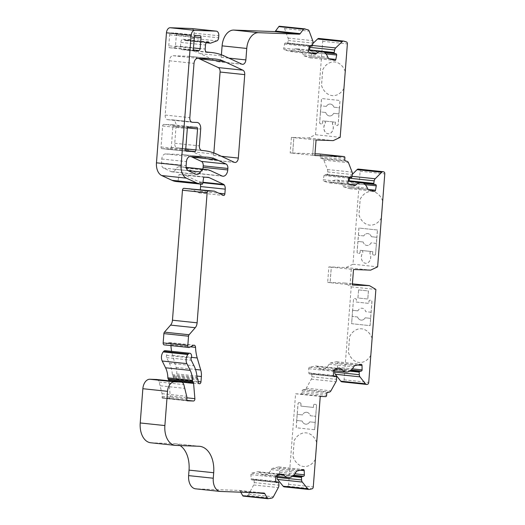 <?xml version="1.0" encoding="UTF-8"?>
<svg xmlns="http://www.w3.org/2000/svg" width="525" height="525" viewBox="0 0 525 525"><rect width="100%" height="100%" fill="white"/><g stroke="black" fill="none" stroke-linecap="round" stroke-linejoin="round"><path stroke-width="0.39" stroke-dasharray="2.62 1.97" d="M309.501 50.098A0.65 0.42 -84 0 0 309.803 50.676L311.417 51.188A1.299 0.833 96 0 1 312.014 52.421L311.187 56.825A1.299 0.833 -84 0 1 310.242 57.862A1.299 0.833 -84 0 1 310.137 57.842L304.434 56.037A3.242 2.093 -84 0 1 303.174 54.633L327.83 57.238M310.505 46.01A3.242 2.093 -84 0 1 311.03 45.321L312.782 43.634M318.924 38.463A3.242 2.093 -84 0 1 319.193 38.515L321.825 39.349A1.942 1.253 -84 0 1 322.717 41.298L315.525 134.715L308.562 138.023L291.408 137.393L290.213 152.9L315 153.812M319.574 153.989A1.299 0.833 -84 0 1 320.237 155.302L320.112 156.955A1.299 0.833 96 0 0 320.716 158.255L322.567 158.786A3.242 2.093 -84 0 1 323.833 160.132L327.469 169.529A3.242 2.093 -84 0 1 327.652 171.951L327.193 174.497A0.65 0.42 -84 0 1 326.675 175.015L325.054 174.549A1.299 0.833 96 0 0 324.962 174.53A1.299 0.833 96 0 0 324.017 175.586L323.269 179.721L347.924 182.326M349.145 181.309A0.65 0.42 -84 0 0 349.381 181.525L351.002 181.991A1.299 0.833 96 0 1 351.612 183.212L350.838 187.628A1.299 0.833 -84 0 1 349.893 188.692A1.299 0.833 -84 0 1 349.801 188.672L344.065 187.025A3.242 2.093 -84 0 1 342.786 185.653A12.974 8.361 -84 0 0 336.755 179.996A12.974 8.361 -84 0 0 331.209 182.332A3.242 2.093 -84 0 1 329.818 182.917A3.242 2.093 -84 0 1 329.588 182.871L323.853 181.23A1.299 0.833 -84 0 1 323.269 179.721M349.755 177.457A3.242 2.093 -84 0 1 350.542 176.151L352.341 174.359M358.411 169.096A3.242 2.093 -84 0 1 358.647 169.142L359.212 169.299A1.942 1.253 -84 0 1 360.124 171.255L352.971 264.226L346.001 267.533L328.847 266.897L327.659 282.411L344.807 283.041L351.232 286.84L344.072 379.818A1.942 1.253 -84 0 1 342.871 381.695L342.28 381.813A3.242 2.093 -84 0 1 341.86 381.833M334.596 370.768L334.563 369.541A0.65 0.42 -84 0 1 334.97 368.812L336.65 368.471A1.299 0.833 96 0 0 337.45 367.303L337.358 362.847L357.853 365.019M284.235 486.859A3.242 2.093 -84 0 0 284.694 486.826L287.444 486.196A1.942 1.253 -84 0 0 288.625 484.319L295.595 393.809L301.028 394.012A1.299 0.833 -84 0 0 301.967 392.752L302.092 391.099A1.299 0.833 96 0 1 302.899 389.845L304.815 389.458A3.242 2.093 -84 0 0 306.278 388.211L311.338 379.135A3.242 2.093 -84 0 0 311.896 376.74L311.83 374.174A0.65 0.42 -84 0 0 311.397 373.623L309.711 373.964A1.299 0.833 96 0 1 309.54 373.977A1.299 0.833 96 0 1 308.838 372.855L308.733 368.688A1.299 0.833 -84 0 1 309.54 367.238L315.492 366.023A3.242 2.093 -84 0 1 315.919 366.004A3.242 2.093 -84 0 1 317.021 366.68A12.974 8.361 -84 0 0 321.444 369.377A12.974 8.361 -84 0 0 329.05 364.225A3.242 2.093 -84 0 1 330.527 362.959L336.479 361.738A1.299 0.833 -84 0 1 336.65 361.732A1.299 0.833 -84 0 1 337.358 362.847M276.885 476.372L276.826 474.784A0.65 0.42 -84 0 1 277.226 474.049L278.906 473.662A1.299 0.833 96 0 0 279.7 472.185L279.549 468.031L300.372 470.229M243.298 496.105L247.262 495.462A3.242 2.093 -84 0 0 248.719 494.183L253.68 484.982A3.242 2.093 -84 0 0 254.212 482.58L254.113 480.027A0.65 0.42 -84 0 0 253.673 479.483L251.987 479.87A1.299 0.833 96 0 1 251.803 479.883A1.299 0.833 96 0 1 251.101 478.787L250.943 474.633A1.299 0.833 -84 0 1 251.738 473.163L257.69 471.785A3.242 2.093 -84 0 1 258.149 471.758A3.242 2.093 -84 0 1 259.225 472.402A12.974 8.361 -84 0 0 263.537 474.961A12.974 8.361 -84 0 0 271.241 469.626A3.242 2.093 -84 0 1 272.711 468.32L278.657 466.948A1.299 0.833 -84 0 1 278.841 466.935A1.299 0.833 -84 0 1 279.549 468.031M240.785 492.201L240.142 491.046A1.942 1.253 96 0 0 239.354 490.448A1.942 1.253 96 0 0 239.295 490.448L195.982 488.854A12.974 8.361 -84 0 1 195.615 488.827M180.114 445.574A25.942 16.721 96 0 0 175.028 443.71A25.942 16.721 96 0 0 174.287 443.658L151.279 442.811A19.458 12.541 -84 0 1 150.727 442.772M156.824 379.523A5.191 3.347 -84 0 1 159.18 382.023L162.041 393.665A6.484 4.18 -84 0 1 162.199 396.309L162.107 397.517A0.65 0.42 96 0 0 162.474 398.18L168.82 398.416A1.942 1.253 96 0 0 170.218 396.053L168.938 380.796M165.185 350.648A3.242 2.093 -84 0 1 166.589 355.412A1.942 1.253 96 0 0 166.602 357.604L169.352 363.156A26.591 17.141 -84 0 1 172.377 374.633A1.942 1.253 96 0 0 172.64 375.546L173.112 376.399A1.942 1.253 -84 0 1 173.375 377.311L173.572 379.614A1.942 1.253 96 0 0 174.622 381.124A1.942 1.253 96 0 0 174.674 381.13L174.904 381.137A1.942 1.253 96 0 0 176.308 379.247L176.722 373.918A12.974 8.361 96 0 0 176.092 367.415L172.567 355.359A32.425 20.902 -84 0 1 171.609 351.323M170.933 345.588A32.425 20.902 -84 0 1 170.894 344.767A2.592 1.673 96 0 0 169.483 342.582A2.592 1.673 96 0 0 168.827 342.707L164.706 344.781A1.942 1.253 -84 0 1 164.213 344.879M189.722 188.547L199.021 192.872A1.66 1.07 96 0 0 200.215 191.257L200.333 189.669M200.379 184.078A5.362 3.452 96 0 0 199.638 182.378A4.161 2.678 96 0 0 199.152 181.834L184.38 174.956A6.484 4.18 96 0 0 183.501 174.713A6.484 4.18 96 0 0 183.317 174.7L179.051 174.543L178.034 181.066A0.65 0.42 -84 0 1 177.575 181.617L177.286 181.604A32.425 20.902 -84 0 1 176.367 181.538M191.802 28.553A4.541 2.927 -84 0 1 194.125 33.16L193.974 35.201A3.242 2.093 -84 0 1 192.183 38.266L186.106 40.491A3.242 2.093 -84 0 1 185.463 40.569A3.242 2.093 -84 0 1 184.413 39.972L206.771 42.217M221.412 54.803L221.215 57.304A4.541 2.927 96 0 1 217.809 61.714A4.541 2.927 96 0 1 217.192 61.543L200.196 53.629A97.282 62.705 -84 0 0 186.979 49.921A97.282 62.705 -84 0 0 182.424 49.698A3.242 2.093 -84 0 1 182.273 49.691A3.242 2.093 -84 0 1 180.528 46.39L180.83 42.394A3.242 2.093 -84 0 1 183.264 39.244A3.242 2.093 -84 0 1 184.314 39.847M280.475 26.289L283.297 27.182A3.242 2.093 -84 0 1 284.543 28.56L288.067 38.069A3.242 2.093 -84 0 1 288.225 40.497L287.739 43.037A0.65 0.42 -84 0 1 287.214 43.542L285.6 43.03A1.299 0.833 96 0 0 285.495 43.011A1.299 0.833 96 0 0 284.55 44.047L283.762 48.162L308.418 50.767M303.174 54.633A12.974 8.361 -84 0 0 297.071 48.786A12.974 8.361 -84 0 0 291.651 50.991A3.242 2.093 -84 0 1 290.299 51.542A3.242 2.093 -84 0 1 290.03 51.489L284.327 49.685A1.299 0.833 -84 0 1 283.762 48.162M213.859 152.952L213.668 155.459A4.541 2.927 -84 0 1 210.262 159.862A4.541 2.927 -84 0 1 209.646 159.692L234.301 162.297M209.646 159.692L192.629 151.771A97.282 62.705 -84 0 0 179.412 148.07A97.282 62.705 -84 0 0 177.299 147.899A4.541 2.927 -84 0 1 177.201 147.893A4.541 2.927 -84 0 1 174.746 143.266L176.039 126.472A6.484 4.18 -84 0 0 172.541 119.864A6.484 4.18 -84 0 0 172.357 119.851L167.751 119.687A4.541 2.927 -84 0 1 167.626 119.674A4.541 2.927 -84 0 1 165.172 115.054L169.352 60.762A5.191 3.347 -84 0 1 173.093 55.716L188.961 56.3A64.857 41.803 -84 0 1 190.805 56.431A64.857 41.803 -84 0 1 198.345 58.347M161.963 148.634A1.621 1.043 -84 0 1 161.917 148.634A1.621 1.043 -84 0 1 161.037 146.98L162.652 125.98A1.621 1.043 -84 0 1 163.826 124.399L171.983 124.701A1.621 1.043 -84 0 1 172.029 124.701A1.621 1.043 -84 0 1 172.902 126.354L171.288 147.361A1.621 1.043 -84 0 1 170.12 148.936L161.963 148.634L186.526 151.233M168.794 45.793L169.641 34.801A1.942 1.253 -84 0 1 171.045 32.911L175.225 33.068A1.942 1.253 -84 0 1 175.284 33.068A1.942 1.253 -84 0 1 176.334 35.05L175.488 46.036A1.942 1.253 -84 0 1 174.083 47.933L169.903 47.775A1.942 1.253 -84 0 1 169.844 47.775A1.942 1.253 -84 0 1 168.794 45.793L193.449 48.398M202.801 169.122A6.484 4.18 -84 0 1 198.24 173.624A6.484 4.18 -84 0 1 197.354 173.375L186.08 168.125A32.425 20.902 -84 0 0 181.676 166.891A32.425 20.902 -84 0 0 180.751 166.825L179.32 166.773A6.484 4.18 -84 0 0 175.731 169.306A6.484 4.18 -84 0 1 171.964 171.826A6.484 4.18 -84 0 1 171.078 171.577L163.577 168.085A5.191 3.347 -84 0 1 161.483 162.999L161.792 159.003A5.191 3.347 -84 0 1 165.539 153.95L181.584 154.54A64.857 41.803 -84 0 1 183.428 154.672A64.857 41.803 -84 0 1 190.969 156.588M328.847 266.897L331.314 267.159L330.12 282.673L327.659 282.411M291.408 137.393L293.875 137.655L292.681 153.162L290.213 152.9M312.611 155.275L313.806 139.762L293.836 137.648L292.642 153.162L312.611 155.275L313.845 139.762L316.063 139.998M312.651 155.275L314.869 155.505M381.393 217.895A16.866 12.882 92.1 0 1 370.322 225.153A16.866 12.882 92.1 0 1 359.1 215.25A1.299 0.991 92.1 0 1 359.021 214.613L360.176 199.592A1.299 0.991 92.1 0 1 360.353 198.982A16.866 12.882 92.1 0 1 371.562 191.448A16.866 12.882 92.1 0 1 382.686 201.055M352.971 264.226L377.626 266.831M377.475 230.002L358.982 228.047L357.144 251.961A1.299 0.991 -87.9 0 0 358.03 253.358L359.015 253.463A1.299 0.991 -87.9 0 0 360.104 252.276L360.248 250.333L361.732 250.491A1.621 1.24 92.1 0 1 362.762 251.488A1.621 1.24 92.1 0 1 362.539 253.155A6.162 4.705 -87.9 0 0 361.732 259.652A6.162 4.705 -87.9 0 0 365.84 263.294A6.162 4.705 -87.9 0 0 370.086 260.243A6.162 4.705 -87.9 0 0 370.145 253.962A1.621 1.24 92.1 0 1 370.164 252.308A1.621 1.24 92.1 0 1 371.28 251.501A1.621 1.24 92.1 0 1 371.346 251.508L372.829 251.665L372.678 253.601A1.299 0.991 -87.9 0 0 373.564 254.999L374.548 255.104A1.299 0.991 -87.9 0 0 375.637 253.916L377.475 230.002L358.982 228.047M363.766 235.909L358.339 235.338L363.786 235.909A5.965 4.554 92.1 0 1 367.579 233.566A5.965 4.554 -87.9 0 0 363.766 235.909L363.786 235.909M358.923 228.047L357.873 241.434L363.149 241.992A5.965 4.554 -87.9 0 0 367.119 245.49A5.965 4.554 -87.9 0 0 371.083 242.832L376.359 243.39L376.832 237.293L371.405 236.716L376.852 237.293L377.416 230.002M371.405 236.716A5.965 4.554 -87.9 0 0 367.559 233.559A5.965 4.554 92.1 0 1 371.424 236.716M357.952 297.977L358.575 289.898L368.438 290.942L367.815 299.02L357.912 297.977L358.575 289.898M372.12 338.389A16.866 12.882 -87.9 0 0 360.997 328.788A16.866 12.882 -87.9 0 0 349.781 336.315A1.299 0.991 -87.9 0 0 349.611 336.932L348.456 351.947A1.299 0.991 -87.9 0 0 348.534 352.583A16.866 12.882 -87.9 0 0 359.756 362.486A16.866 12.882 -87.9 0 0 370.821 355.228M351.232 286.84L375.887 289.446M353.463 299.788L351.625 323.702L370.118 325.651L371.956 301.744A1.299 0.991 -87.9 0 0 371.07 300.346L370.086 300.241A1.299 0.991 -87.9 0 0 368.996 301.429L368.845 303.365L356.272 302.039L356.423 300.097A1.299 0.991 -87.9 0 0 355.537 298.705L354.552 298.6A1.299 0.991 -87.9 0 0 353.463 299.788L352.59 310.308L357.873 310.866L352.59 310.308M343.947 88.384A16.866 12.882 92.1 0 1 332.883 95.642A16.866 12.882 92.1 0 1 321.654 85.739A1.299 0.991 92.1 0 1 321.582 85.103L322.737 70.081A1.299 0.991 92.1 0 1 322.908 69.471A16.866 12.882 92.1 0 1 334.123 61.937A16.866 12.882 92.1 0 1 345.247 71.544M315.525 134.715L340.18 137.32M324.293 120.98A1.621 1.24 92.1 0 1 325.323 121.977A1.621 1.24 92.1 0 1 325.093 123.644A6.162 4.705 -87.9 0 0 324.286 130.141A6.162 4.705 -87.9 0 0 328.401 133.783A6.162 4.705 -87.9 0 0 332.647 130.732A6.162 4.705 -87.9 0 0 332.706 124.451A1.621 1.24 92.1 0 1 332.725 122.797A1.621 1.24 92.1 0 1 333.841 121.99A1.621 1.24 92.1 0 1 333.907 121.997L335.383 122.154L335.239 124.09A1.299 0.991 -87.9 0 0 336.125 125.488L337.109 125.593A1.299 0.991 -87.9 0 0 338.192 124.405L340.036 100.492L321.543 98.536L319.705 122.45A1.299 0.991 -87.9 0 0 320.591 123.847L321.576 123.953A1.299 0.991 -87.9 0 0 322.658 122.765L322.809 120.822L335.383 122.154M333.959 107.205L339.413 107.782L339.97 100.492L321.477 98.536L320.919 105.827L326.327 106.398A5.965 4.554 92.1 0 1 330.113 104.048A5.965 4.554 92.1 0 1 333.959 107.205L339.393 107.782L338.92 113.879L333.637 113.321A5.965 4.554 92.1 0 1 329.68 115.979A5.965 4.554 92.1 0 1 325.71 112.481L320.447 111.923L319.64 122.45A1.299 0.991 -87.9 0 0 320.526 123.847L321.51 123.953A1.299 0.991 -87.9 0 0 322.599 122.758L322.75 120.822L324.188 120.98A1.621 1.24 92.1 0 1 325.218 121.971A1.621 1.24 92.1 0 1 324.995 123.644A6.162 4.705 -87.9 0 0 324.181 130.134A6.162 4.705 -87.9 0 0 328.296 133.783A6.162 4.705 -87.9 0 0 332.542 130.732A6.162 4.705 -87.9 0 0 332.601 124.445A1.621 1.24 92.1 0 1 332.62 122.791A1.621 1.24 92.1 0 1 333.736 121.99A1.621 1.24 92.1 0 1 333.802 121.99L333.907 121.997M326.327 106.398L326.347 106.398A5.965 4.554 92.1 0 1 330.14 104.055A5.965 4.554 92.1 0 1 333.985 107.205M325.71 112.481L320.427 111.923L320.9 105.827L326.347 106.398M299.138 402.655A1.299 0.991 -87.9 0 0 298.049 403.843L296.212 427.757L314.705 429.712L316.542 405.799A1.299 0.991 -87.9 0 0 315.656 404.401L314.672 404.296A1.299 0.991 -87.9 0 0 313.582 405.484L313.432 407.426L300.858 406.094L301.009 404.158A1.299 0.991 -87.9 0 0 300.123 402.76L299.073 402.655A1.299 0.991 -87.9 0 0 297.99 403.843L297.176 414.363L302.459 414.921L297.176 414.363M316.706 442.444A16.866 12.882 -87.9 0 0 305.583 432.843A16.866 12.882 -87.9 0 0 294.368 440.377A1.299 0.991 -87.9 0 0 294.197 440.987L293.042 456.002A1.299 0.991 -87.9 0 0 293.121 456.645A16.866 12.882 -87.9 0 0 304.342 466.548A16.866 12.882 -87.9 0 0 315.407 459.29M295.595 393.809L320.25 396.414M351.632 183.212L365.282 184.656L351.612 183.212M346.001 267.533L370.657 270.139M351.245 269.272L350.05 284.78L330.081 282.667L331.275 267.159L353.509 269.509M351.284 269.272L350.096 284.78L352.314 285.016M344.807 283.041L352.4 283.848M337.45 367.303L352.341 368.878L337.47 367.303M244.315 496.145L268.977 498.75M160.394 385.79L185.049 388.395M199.021 192.872L223.676 195.477M199.152 181.834L202.912 182.234M179.051 174.543L203.713 177.148M312.034 52.421L325.999 53.898L312.014 52.421M308.562 138.023L333.217 140.628M316.66 442.444A16.866 12.882 -87.9 0 0 305.543 432.843A16.866 12.882 -87.9 0 0 294.328 440.37A1.299 0.991 -87.9 0 0 294.158 440.987L293.002 456.002A1.299 0.991 -87.9 0 0 293.075 456.645A16.866 12.882 -87.9 0 0 304.303 466.541A16.866 12.882 -87.9 0 0 315.368 459.283M343.908 88.384A16.866 12.882 92.1 0 1 332.837 95.642A16.866 12.882 92.1 0 1 321.615 85.739A1.299 0.991 92.1 0 1 321.543 85.096L322.698 70.081A1.299 0.991 92.1 0 1 322.868 69.471A16.866 12.882 92.1 0 1 334.077 61.937A16.866 12.882 92.1 0 1 345.201 71.538M297.157 414.363L296.691 420.466L302.118 421.037A5.965 4.554 -87.9 0 0 305.963 424.193A5.965 4.554 -87.9 0 0 309.75 421.844L315.177 422.415L316.477 405.799A1.299 0.991 -87.9 0 0 315.591 404.401L314.606 404.296A1.299 0.991 -87.9 0 0 313.523 405.484L313.373 407.42L300.799 406.094L300.95 404.152A1.299 0.991 -87.9 0 0 300.057 402.76L299.02 402.649M296.691 420.466L296.146 427.757L314.705 429.712M314.639 429.706L315.177 422.415M306.403 412.263L306.423 412.269A5.965 4.554 -87.9 0 1 310.387 415.761L315.65 416.318L310.387 415.761A5.965 4.554 -87.9 0 0 306.403 412.263A5.965 4.554 -87.9 0 0 302.439 414.921M306.423 412.269A5.965 4.554 -87.9 0 0 302.459 414.921M296.71 420.466L302.137 421.037A5.965 4.554 -87.9 0 0 305.983 424.193A5.965 4.554 -87.9 0 0 309.77 421.844L315.203 422.422M335.324 122.148L335.173 124.09A1.299 0.991 -87.9 0 0 336.059 125.488L337.043 125.593A1.299 0.991 -87.9 0 0 338.133 124.405L338.94 113.879L333.664 113.321A5.965 4.554 92.1 0 1 329.7 115.979A5.965 4.554 92.1 0 1 325.73 112.488M333.802 121.99L324.188 120.98M381.347 217.895A16.866 12.882 92.1 0 1 370.283 225.153A16.866 12.882 92.1 0 1 359.054 215.25A1.299 0.991 92.1 0 1 358.982 214.607L360.137 199.592A1.299 0.991 92.1 0 1 360.308 198.982A16.866 12.882 92.1 0 1 371.523 191.448A16.866 12.882 92.1 0 1 382.646 201.049M372.074 338.389A16.866 12.882 -87.9 0 0 360.951 328.781A16.866 12.882 -87.9 0 0 349.742 336.315A1.299 0.991 -87.9 0 0 349.571 336.925L348.416 351.947A1.299 0.991 -87.9 0 0 348.488 352.583A16.866 12.882 -87.9 0 0 359.71 362.486A16.866 12.882 -87.9 0 0 370.781 355.228M358.536 289.898L368.392 290.942L367.776 299.02L357.912 297.977M352.57 310.308L351.625 323.702M357.551 316.982L352.104 316.404L357.551 316.982A5.965 4.554 -87.9 0 0 361.397 320.132A5.965 4.554 -87.9 0 0 365.183 317.789L370.611 318.36L371.89 301.737A1.299 0.991 -87.9 0 0 371.004 300.339L370.02 300.241A1.299 0.991 -87.9 0 0 368.937 301.429L368.786 303.365L356.212 302.039L356.357 300.097A1.299 0.991 -87.9 0 0 355.471 298.699L354.487 298.594A1.299 0.991 -87.9 0 0 353.404 299.782M357.532 316.982A5.965 4.554 -87.9 0 0 361.377 320.132A5.965 4.554 -87.9 0 0 365.164 317.789L370.591 318.36M351.56 323.695L370.118 325.651M370.053 325.651L370.611 318.36M371.083 312.263L365.8 311.699A5.965 4.554 -87.9 0 0 361.81 308.208A5.965 4.554 -87.9 0 0 357.853 310.866M371.063 312.257L365.781 311.699A5.965 4.554 -87.9 0 0 361.837 308.208A5.965 4.554 -87.9 0 0 357.873 310.866M363.149 241.992L357.892 241.434L357.079 251.961A1.299 0.991 -87.9 0 0 357.965 253.358L358.956 253.463A1.299 0.991 -87.9 0 0 360.038 252.269L360.248 250.333M371.083 242.832L371.103 242.832A5.965 4.554 92.1 0 1 367.139 245.49A5.965 4.554 92.1 0 1 363.169 241.999M376.359 243.39L371.103 242.832M360.189 250.333L372.763 251.659L372.612 253.601A1.299 0.991 -87.9 0 0 373.498 254.999L374.489 255.104A1.299 0.991 -87.9 0 0 375.572 253.916L376.379 243.39M361.692 250.491A1.621 1.24 92.1 0 1 362.723 251.482A1.621 1.24 92.1 0 1 362.493 253.155A6.162 4.705 -87.9 0 0 361.686 259.645A6.162 4.705 -87.9 0 0 365.8 263.294A6.162 4.705 -87.9 0 0 370.04 260.243A6.162 4.705 -87.9 0 0 370.105 253.956A1.621 1.24 92.1 0 1 370.118 252.302A1.621 1.24 92.1 0 1 371.241 251.501A1.621 1.24 92.1 0 1 371.306 251.508L361.732 250.491M360.124 171.255L384.779 173.86M344.072 379.818L368.727 382.423M322.717 41.298L347.373 43.903M288.625 484.319L313.281 486.924M324.017 175.586L348.672 178.192M342.786 185.653L367.441 188.265M331.209 182.332L350.326 184.354M350.838 187.628L368.379 189.486M351.002 181.991L363.615 183.33M349.381 181.525L362.827 182.949M350.542 176.151L351.993 176.308M358.647 169.142L383.303 171.747M359.212 169.299L383.867 171.905M342.871 381.695L367.526 384.3M342.28 381.813L366.936 384.418M334.563 369.541L349.748 371.142M334.97 368.812L350.726 370.479M336.65 368.471L351.271 370.013M317.021 366.68L338.559 368.95M329.05 364.225L353.706 366.831M308.838 372.855L333.493 375.46M308.733 368.688L333.388 371.3M309.711 373.964L334.031 376.537M311.397 373.623L333.578 375.966L311.476 373.616M311.83 374.174L336.486 376.779M311.896 376.74L336.551 379.345M311.338 379.135L335.993 381.741M306.278 388.211L330.934 390.817M304.815 389.458L329.47 392.063M302.899 389.845L327.554 392.451M302.092 391.099L326.747 393.704M301.967 392.752L326.622 395.358M301.028 394.012L325.684 396.618M287.444 486.196L312.099 488.801M284.694 486.826L309.35 489.431M276.826 474.784L292.333 476.424M277.226 474.049L293.219 475.735M278.906 473.662L293.751 475.23M279.7 472.185L294.938 473.799M259.225 472.402L281.006 474.698M271.241 469.626L295.897 472.231M251.101 478.787L275.756 481.392M250.943 474.633L275.599 477.238M251.987 479.87L276.281 482.436M253.673 479.483L275.822 481.825L253.765 479.476M254.113 480.027L278.768 482.633M254.212 482.58L278.867 485.185M253.68 484.982L278.335 487.587M248.719 494.183L273.374 496.794M247.262 495.462L271.917 498.067M240.142 491.046L256.528 492.778M239.295 490.448L263.95 493.054M195.982 488.854L220.638 491.459M174.287 443.658L198.942 446.263M151.279 442.811L175.934 445.417M159.18 382.023L183.835 384.628M162.041 393.665L186.697 396.27M162.199 396.309L186.854 398.915M162.107 397.517L186.762 400.122M162.474 398.18L187.097 400.785L162.455 398.18M168.82 398.416L186.769 400.312M170.218 396.053L186.88 397.812M166.589 355.412L191.244 358.024M166.602 357.604L191.257 360.209M169.352 363.156L194.007 365.761M172.377 374.633L197.032 377.239M172.64 375.546L197.295 378.151M173.112 376.399L197.768 379.004M173.375 377.311L198.03 379.923M173.572 379.614L198.227 382.22M174.674 381.13L199.218 383.723M174.904 381.137L199.106 383.696M176.308 379.247L198.168 381.557M176.722 373.918L196.914 376.058M176.092 367.415L195.51 369.469M172.567 355.359L191.461 357.361M170.894 344.767L190.463 346.835M168.827 342.707L193.482 345.312M164.706 344.781L189.361 347.386M200.215 191.257L218.84 193.226M199.638 182.378L202.834 182.713M184.38 174.956L205.833 177.227M183.317 174.7L207.972 177.306M178.034 181.066L202.689 183.671M177.575 181.617L202.23 184.223M177.286 181.604L201.941 184.209M194.125 33.16L218.787 35.766M193.974 35.201L218.63 37.807M192.183 38.266L216.838 40.871M186.106 40.491L210.761 43.096M200.196 53.629L224.851 56.234M182.424 49.698L206.784 52.27M217.192 61.543L241.848 64.148M221.215 57.304L228.907 58.117M283.297 27.182L307.952 29.787M284.543 28.56L309.199 31.165M288.067 38.069L312.723 40.674M288.225 40.497L312.88 43.103M287.739 43.037L312.395 45.642M287.214 43.542L309.547 45.905L287.267 43.555M285.6 43.03L310.039 45.616M284.55 44.047L309.205 46.653M291.651 50.991L311.509 53.091M311.187 56.825L329.444 58.754M311.417 51.188L324.647 52.585M309.803 50.676L324.05 52.178M311.03 45.321L312.428 45.472M319.193 38.515L343.849 41.121M321.825 39.349L346.48 41.954M320.237 155.302L344.892 157.907M320.112 156.955L344.767 159.561M320.716 158.255L345.371 160.867M322.567 158.786L347.222 161.392M323.833 160.132L348.488 162.737M327.469 169.529L352.124 172.134M327.652 171.951L352.308 174.556M327.193 174.497L351.848 177.102M326.675 175.015L349.053 177.378L326.721 175.022M325.054 174.549L349.525 177.135M213.668 155.459L221.353 156.266M192.629 151.771L217.284 154.376M177.299 147.899L201.757 150.485M174.746 143.266L199.402 145.871M176.039 126.472L200.694 129.078M172.357 119.851L191.238 121.846L172.541 119.864M167.751 119.687L192.15 122.259M165.172 115.054L189.827 117.659M169.352 60.762L194.007 63.367M173.093 55.716L197.748 58.321M188.961 56.3L213.616 58.905M161.037 146.98L185.692 149.586M170.12 148.936L185.843 150.596M171.288 147.361L185.745 148.89M172.902 126.354L187.464 127.897M171.983 124.701L196.639 127.306M163.826 124.399L188.482 127.004M162.652 125.98L187.307 128.586M169.641 34.801L194.296 37.413M169.903 47.775L194.447 50.367M174.083 47.933L193.876 50.019M175.488 46.036L193.482 47.939M176.334 35.05L194.368 36.953M175.225 33.068L199.881 35.674M171.045 32.911L195.7 35.516M181.584 154.54L206.24 157.146M165.539 153.95L190.194 156.555M161.792 159.003L186.447 161.608M161.483 162.999L186.139 165.611M163.577 168.085L188.232 170.691M171.078 171.577L195.733 174.188M175.731 169.306L188.075 170.612M179.32 166.773L186.224 167.501M180.751 166.825L186.211 167.403M186.08 168.125L210.735 170.73M197.354 173.375L222.009 175.98M180.528 46.39L205.183 48.996M180.83 42.394L205.485 44.999M184.413 39.972L206.653 42.322M272.711 468.32L297.367 470.925M278.657 466.948L303.312 469.553M251.738 473.163L276.393 475.768M257.69 471.785L282.345 474.39M309.54 367.238L334.195 369.843M315.492 366.023L340.148 368.629M336.479 361.738L361.134 364.343M330.527 362.959L355.182 365.564M349.801 188.672L374.456 191.277M344.065 187.025L368.721 189.63M329.588 182.871L354.244 185.476M323.853 181.23L348.508 183.835M290.03 51.489L314.685 54.095M284.327 49.685L308.982 52.29M304.434 56.037L329.09 58.642M310.137 57.842L334.793 60.447M336.755 179.996L348.127 181.197M321.444 369.377L333.473 370.65M309.54 373.977L334.195 376.583M263.537 474.961L275.822 476.26M251.803 479.883L276.458 482.488M239.354 490.448L264.009 493.06M175.028 443.71L199.684 446.316M174.622 381.124L199.277 383.729M169.483 342.582L194.138 345.188M183.501 174.713L208.156 177.319M186.979 49.921L206.135 51.949M217.809 61.714L242.465 64.319M285.495 43.011L310.15 45.616M297.071 48.786L308.562 50M324.962 174.53L349.617 177.135M210.262 159.862L234.918 162.468M179.412 148.07L201.397 150.393M177.201 147.893L201.856 150.498M167.626 119.674L192.281 122.279M190.805 56.431L215.46 59.036M161.917 148.634L186.572 151.239M172.029 124.701L196.685 127.312M169.844 47.775L194.499 50.38M175.284 33.068L199.94 35.674M183.428 154.672L208.084 157.277M171.964 171.826L196.619 174.431M181.676 166.891L186.204 167.37M198.24 173.624L222.895 176.229M182.273 49.691L206.929 52.297M183.264 39.244L207.92 41.849M185.463 40.569L206.253 42.768M278.841 466.935L303.496 469.54M258.149 471.758L282.804 474.364M315.919 366.004L340.574 368.609M336.65 361.732L361.305 364.337M349.893 188.692L374.548 191.297M329.818 182.917L354.473 185.522M290.299 51.542L314.954 54.154M310.242 57.862L334.897 60.467"/><path stroke-width="0.79" d="M335.842 59.43L336.669 55.027A1.299 0.833 96 0 0 336.072 53.793L334.458 53.281A0.65 0.42 -84 0 1 334.176 52.52L334.661 49.98A3.242 2.093 -84 0 1 335.685 47.926L342.241 41.6A3.242 2.093 -84 0 1 343.58 41.068A3.242 2.093 -84 0 1 343.849 41.121L346.48 41.954A1.942 1.253 -84 0 1 347.373 43.903L340.18 137.32L333.217 140.628L316.063 139.998L314.869 155.505L344.157 156.588A1.299 0.833 -84 0 1 344.19 156.588A1.299 0.833 -84 0 1 344.892 157.907L344.767 159.561A1.299 0.833 96 0 0 345.371 160.867L347.222 161.392A3.242 2.093 -84 0 1 348.488 162.737L352.124 172.134A3.242 2.093 -84 0 1 352.308 174.556L351.848 177.102A0.65 0.42 -84 0 1 351.33 177.621L349.709 177.155A1.299 0.833 96 0 0 349.617 177.135A1.299 0.833 96 0 0 348.672 178.192L347.924 182.326A1.299 0.833 -84 0 0 348.508 183.835L354.244 185.476A3.242 2.093 -84 0 0 354.473 185.522A3.242 2.093 -84 0 0 355.865 184.938A12.974 8.361 -84 0 1 361.41 182.602A12.974 8.361 -84 0 1 367.441 188.265A3.242 2.093 -84 0 0 368.721 189.63L374.456 191.277A1.299 0.833 -84 0 0 374.548 191.297A1.299 0.833 -84 0 0 375.493 190.24L376.267 185.817A1.299 0.833 96 0 0 375.657 184.597L374.036 184.137A0.65 0.42 -84 0 1 373.741 183.382L374.2 180.836A3.242 2.093 -84 0 1 375.204 178.756L381.701 172.266A3.242 2.093 -84 0 1 383.066 171.701A3.242 2.093 -84 0 1 383.303 171.747L383.867 171.905A1.942 1.253 -84 0 1 384.779 173.86L377.626 266.831L370.657 270.139L353.509 269.509L352.314 285.016L369.462 285.646L375.887 289.446L368.727 382.423A1.942 1.253 -84 0 1 367.526 384.3L366.936 384.418A3.242 2.093 -84 0 1 366.516 384.438A3.242 2.093 -84 0 1 365.426 383.782L359.96 376.852A3.242 2.093 -84 0 1 359.284 374.706L359.218 372.146A0.65 0.42 -84 0 1 359.625 371.418L361.305 371.077A1.299 0.833 96 0 0 362.106 369.908L362.014 365.459A1.299 0.833 96 0 0 361.305 364.337A1.299 0.833 96 0 0 361.134 364.343L355.182 365.564A3.242 2.093 96 0 0 353.706 366.831A12.974 8.361 -84 0 1 346.1 371.982A12.974 8.361 -84 0 1 341.677 369.285A3.242 2.093 -84 0 0 340.574 368.609A3.242 2.093 -84 0 0 340.148 368.629L334.195 369.843A1.299 0.833 -84 0 0 333.388 371.3L333.493 375.46A1.299 0.833 96 0 0 334.195 376.583A1.299 0.833 96 0 0 334.366 376.569L336.053 376.228A0.65 0.42 -84 0 1 336.486 376.779L336.551 379.345A3.242 2.093 -84 0 1 335.993 381.741L330.934 390.817A3.242 2.093 -84 0 1 329.47 392.063L327.554 392.451A1.299 0.833 96 0 0 326.747 393.704L326.622 395.358A1.299 0.833 -84 0 1 325.684 396.618L320.25 396.414L313.281 486.924A1.942 1.253 -84 0 1 312.099 488.801L309.35 489.431A3.242 2.093 -84 0 1 308.89 489.464A3.242 2.093 -84 0 1 307.834 488.841L302.275 482.062A3.242 2.093 -84 0 1 301.58 479.948L301.481 477.389A0.65 0.42 -84 0 1 301.882 476.654L303.562 476.267A1.299 0.833 96 0 0 304.356 474.79L304.205 470.636A1.299 0.833 -84 0 0 303.496 469.54A1.299 0.833 -84 0 0 303.312 469.553L297.367 470.925A3.242 2.093 -84 0 0 295.897 472.231A12.974 8.361 -84 0 1 288.199 477.573A12.974 8.361 -84 0 1 283.881 475.007A3.242 2.093 -84 0 0 282.804 474.364A3.242 2.093 -84 0 0 282.345 474.39L276.393 475.768A1.299 0.833 -84 0 0 275.599 477.238L275.756 481.392A1.299 0.833 96 0 0 276.458 482.488A1.299 0.833 96 0 0 276.642 482.475L278.329 482.088A0.65 0.42 -84 0 1 278.768 482.633L278.867 485.185A3.242 2.093 -84 0 1 278.335 487.587L273.374 496.794A3.242 2.093 -84 0 1 271.917 498.067L267.953 498.711A1.299 0.833 -84 0 1 267.914 498.711A1.299 0.833 -84 0 1 267.389 498.31L264.797 493.651A1.942 1.253 96 0 0 264.009 493.06A1.942 1.253 96 0 0 263.95 493.054L220.638 491.459A12.974 8.361 -84 0 1 220.27 491.433A12.974 8.361 -84 0 1 213.268 478.223L213.688 472.73A25.942 16.721 96 0 0 199.684 446.316A25.942 16.721 96 0 0 198.942 446.263L175.934 445.417A19.458 12.541 -84 0 1 175.383 445.377A19.458 12.541 -84 0 1 164.876 425.565L167.514 391.315A9.726 6.274 -84 0 1 174.536 381.852L181.184 382.095A5.191 3.347 -84 0 1 181.328 382.108A5.191 3.347 -84 0 1 183.835 384.628L186.697 396.27A6.484 4.18 -84 0 1 186.854 398.915L186.762 400.122A0.65 0.42 96 0 0 187.13 400.785L193.476 401.021A1.942 1.253 96 0 0 194.873 398.659L193.594 383.401A1.942 1.253 96 0 0 193.338 382.489L192.8 381.517A1.942 1.253 -84 0 1 192.524 380.441A19.458 12.541 96 0 0 190.221 370.387L186.874 363.628A6.484 4.18 -84 0 1 187.884 354.513L188.285 354.021A3.242 2.093 -84 0 1 189.84 353.253A3.242 2.093 -84 0 1 191.244 358.024A1.942 1.253 96 0 0 191.257 360.209L194.007 365.761A26.591 17.141 -84 0 1 197.032 377.239A1.942 1.253 96 0 0 197.295 378.151L197.768 379.004A1.942 1.253 -84 0 1 198.03 379.923L198.227 382.22A1.942 1.253 96 0 0 199.277 383.729A1.942 1.253 96 0 0 199.329 383.736L199.559 383.742A1.942 1.253 96 0 0 200.963 381.852L201.377 376.523A12.974 8.361 96 0 0 200.753 370.02L197.223 357.965A32.425 20.902 -84 0 1 195.549 347.373A2.592 1.673 96 0 0 194.138 345.188A2.592 1.673 96 0 0 193.482 345.312L189.361 347.386A1.942 1.253 -84 0 1 188.869 347.484A1.942 1.253 -84 0 1 187.819 345.502L188.534 336.217A1.942 1.253 -84 0 1 189.098 334.753L195.241 327.712A6.484 4.18 96 0 0 197.118 322.816L207.119 192.826A1.942 1.253 -84 0 1 208.523 190.936L214.377 191.152L223.676 195.477A1.66 1.07 96 0 0 224.871 193.863L225.232 189.151A5.362 3.452 96 0 0 224.293 184.984A4.161 2.678 96 0 0 223.808 184.446L209.035 177.562A6.484 4.18 96 0 0 208.156 177.319A6.484 4.18 96 0 0 207.972 177.306L203.713 177.148L202.689 183.671A0.65 0.42 -84 0 1 202.23 184.223L201.941 184.209A32.425 20.902 -84 0 1 201.023 184.144A32.425 20.902 -84 0 1 196.613 182.91L186.362 178.139A12.974 8.361 -84 0 1 181.118 165.421L191.126 35.392A5.191 3.347 -84 0 1 194.867 30.345L216.202 31.133A4.541 2.927 -84 0 1 216.333 31.139A4.541 2.927 -84 0 1 218.787 35.766L218.63 37.807A3.242 2.093 -84 0 1 216.838 40.871L210.761 43.096A3.242 2.093 96 0 1 210.118 43.175A3.242 2.093 96 0 1 209.068 42.578L208.97 42.453A3.242 2.093 -84 0 0 207.92 41.849A3.242 2.093 -84 0 0 205.485 44.999L205.183 48.996A3.242 2.093 -84 0 0 206.929 52.297A3.242 2.093 -84 0 0 207.08 52.303A97.282 62.705 -84 0 1 211.634 52.526A97.282 62.705 -84 0 1 224.851 56.234L241.848 64.148A4.541 2.927 96 0 0 242.465 64.319A4.541 2.927 96 0 0 245.871 59.909L246.757 48.458A16.216 10.454 -84 0 1 258.457 32.688L299.257 34.191A1.942 1.253 96 0 0 300.188 33.653L303.483 29.21A1.299 0.833 -84 0 1 304.106 28.855L307.952 29.787A3.242 2.093 -84 0 1 309.199 31.165L312.723 40.674A3.242 2.093 -84 0 1 312.88 43.103L312.395 45.642A0.65 0.42 -84 0 1 311.87 46.147L310.255 45.636A1.299 0.833 96 0 0 310.15 45.616A1.299 0.833 96 0 0 309.205 46.653L308.418 50.767A1.299 0.833 -84 0 0 308.982 52.29L314.685 54.095A3.242 2.093 -84 0 0 314.954 54.154A3.242 2.093 -84 0 0 316.306 53.596A12.974 8.361 -84 0 1 321.727 51.391A12.974 8.361 -84 0 1 327.83 57.238A3.242 2.093 96 0 0 329.09 58.642L334.793 60.447A1.299 0.833 96 0 0 334.897 60.467A1.299 0.833 96 0 0 335.842 59.43L329.444 58.754M362.106 369.908L352.341 368.878L362.125 369.908M244.742 74.629L238.324 158.064A4.541 2.927 -84 0 1 234.918 162.468A4.541 2.927 -84 0 1 234.301 162.297L217.284 154.376A97.282 62.705 96 0 0 204.067 150.675A97.282 62.705 96 0 0 201.954 150.504A4.541 2.927 -84 0 1 201.856 150.498A4.541 2.927 -84 0 1 199.402 145.871L200.694 129.078A6.484 4.18 96 0 0 197.197 122.469A6.484 4.18 96 0 0 197.013 122.456L192.406 122.292A4.541 2.927 -84 0 1 192.281 122.279A4.541 2.927 -84 0 1 189.827 117.659L194.007 63.367A5.191 3.347 -84 0 1 197.748 58.321L213.616 58.905A64.857 41.803 -84 0 1 215.46 59.036A64.857 41.803 -84 0 1 224.273 61.504L242.904 70.179A4.541 2.927 -84 0 1 244.742 74.629L220.087 72.023L213.859 152.952M186.618 151.239L194.775 151.541A1.621 1.043 96 0 0 195.943 149.966L197.558 128.96A1.621 1.043 96 0 0 196.685 127.312A1.621 1.043 96 0 0 196.639 127.306L188.482 127.004A1.621 1.043 96 0 0 187.307 128.586L185.692 149.586A1.621 1.043 96 0 0 186.572 151.239A1.621 1.043 96 0 0 186.618 151.239L186.526 151.233M193.449 48.398A1.942 1.253 96 0 0 194.499 50.38A1.942 1.253 96 0 0 194.558 50.38L198.739 50.538A1.942 1.253 96 0 0 200.143 48.641L200.99 37.656A1.942 1.253 96 0 0 199.94 35.674A1.942 1.253 96 0 0 199.881 35.674L195.7 35.516A1.942 1.253 96 0 0 194.296 37.413L193.449 48.398M216.891 159.744A64.857 41.803 96 0 0 208.084 157.277A64.857 41.803 96 0 0 206.24 157.146L190.194 156.555A5.191 3.347 96 0 0 186.447 161.608L186.139 165.611A5.191 3.347 96 0 0 188.232 170.691L195.733 174.188A6.484 4.18 96 0 0 196.619 174.431A6.484 4.18 96 0 0 200.386 171.911A6.484 4.18 -84 0 1 203.976 169.378L205.406 169.431A32.425 20.902 -84 0 1 206.332 169.496A32.425 20.902 -84 0 1 210.735 170.73L222.009 175.98A6.484 4.18 96 0 0 222.895 176.229A6.484 4.18 96 0 0 227.758 169.936L227.87 168.453A4.541 2.927 96 0 0 226.039 164.003L216.891 159.744L192.235 157.139L201.383 161.398A4.541 2.927 -84 0 1 203.214 165.847L203.103 167.331A6.484 4.18 -84 0 1 202.801 169.122M309.501 50.098A0.65 0.42 -84 0 1 309.52 49.914L310.006 47.375A3.242 2.093 -84 0 1 310.505 46.01M312.782 43.634L317.586 38.994A3.242 2.093 -84 0 1 318.924 38.463L343.58 41.068M315 153.812L319.502 153.982A1.299 0.833 -84 0 1 319.535 153.982A1.299 0.833 -84 0 1 319.574 153.989M349.145 181.309A0.65 0.42 -84 0 1 349.086 180.777L349.545 178.231A3.242 2.093 -84 0 1 349.755 177.457M352.341 174.359L357.046 169.66A3.242 2.093 -84 0 1 358.411 169.096L383.066 171.701M366.516 384.438L341.86 381.833A3.242 2.093 -84 0 1 340.771 381.176L335.304 374.24A3.242 2.093 -84 0 1 334.628 372.1L334.596 370.768M308.89 489.464L284.235 486.859A3.242 2.093 -84 0 1 283.172 486.235L277.62 479.456A3.242 2.093 -84 0 1 276.924 477.343L276.885 476.372M267.881 498.704L243.298 496.105A1.299 0.833 -84 0 1 243.259 496.105A1.299 0.833 -84 0 1 242.734 495.705L240.785 492.201M220.27 491.433L195.615 488.827A12.974 8.361 -84 0 1 188.613 475.617L189.033 470.124A25.942 16.721 96 0 0 180.114 445.574M175.383 445.377L150.727 442.772A19.458 12.541 -84 0 1 140.221 422.96L142.859 388.71A9.726 6.274 -84 0 1 149.881 379.247L156.529 379.49A5.191 3.347 -84 0 1 156.673 379.503A5.191 3.347 -84 0 1 156.824 379.523M193.594 383.401L168.938 380.796A1.942 1.253 96 0 0 168.683 379.877L168.144 378.912A1.942 1.253 -84 0 1 167.869 377.836A19.458 12.541 96 0 0 165.565 367.782L162.218 361.023A6.484 4.18 -84 0 1 163.229 351.908L163.629 351.415A3.242 2.093 -84 0 1 165.185 350.648L189.84 353.253M171.609 351.323A32.425 20.902 -84 0 1 170.933 345.588M188.869 347.484L164.213 344.879A1.942 1.253 -84 0 1 163.163 342.897L163.879 333.611A1.942 1.253 -84 0 1 164.443 332.148L170.586 325.106A6.484 4.18 96 0 0 172.463 320.211L182.464 190.221A1.942 1.253 -84 0 1 183.868 188.331L214.377 191.152M200.333 189.669L200.576 186.546A5.362 3.452 96 0 0 200.379 184.078M201.023 184.144L176.367 181.538A32.425 20.902 -84 0 1 171.957 180.305L161.707 175.534A12.974 8.361 -84 0 1 156.463 162.816L166.471 32.786A5.191 3.347 -84 0 1 170.212 27.74L191.546 28.527A4.541 2.927 -84 0 1 191.677 28.534A4.541 2.927 -84 0 1 191.802 28.553M221.412 54.803L222.101 45.852A16.216 10.454 -84 0 1 233.802 30.083L274.601 31.585A1.942 1.253 96 0 0 275.533 31.047L278.827 26.604A1.299 0.833 -84 0 1 279.451 26.25L305.13 28.895M198.345 58.347A64.857 41.803 -84 0 1 199.618 58.898L218.249 67.574A4.541 2.927 -84 0 1 220.087 72.023M190.969 156.588A64.857 41.803 -84 0 1 192.235 157.139M376.267 185.817L365.275 184.656L376.287 185.817M352.4 283.848L369.462 285.646M202.912 182.234L223.808 184.446M336.669 55.027L325.992 53.898L336.689 55.027M350.326 184.354L355.865 184.938M368.379 189.486L375.493 190.24M363.615 183.33L375.657 184.597M362.827 182.949L374.036 184.137M349.086 180.777L373.741 183.382M349.545 178.231L374.2 180.836M351.993 176.308L375.204 178.756M357.046 169.66L381.701 172.266M340.771 381.176L365.426 383.782M335.304 374.24L359.96 376.852M334.628 372.1L359.284 374.706M349.748 371.142L359.218 372.146M350.726 370.479L359.625 371.418M351.271 370.013L361.305 371.077M357.853 365.019L362.014 365.459M338.559 368.95L341.677 369.285M334.031 376.537L334.366 376.569M336.131 376.222L333.572 375.952L336.053 376.228M283.172 486.235L307.834 488.841M277.62 479.456L302.275 482.062M276.924 477.343L301.58 479.948M292.333 476.424L301.481 477.389M293.219 475.735L301.882 476.654M293.751 475.23L303.562 476.267M294.938 473.799L304.356 474.79M300.372 470.229L304.205 470.636M281.006 474.698L283.881 475.007M276.281 482.436L276.642 482.475M278.421 482.081L275.822 481.806L278.329 482.088M242.734 495.705L267.389 498.31M256.528 492.778L264.797 493.651M188.613 475.617L213.268 478.223M189.033 470.124L213.688 472.73M140.221 422.96L164.876 425.565M142.859 388.71L167.514 391.315M149.881 379.247L174.536 381.852M156.529 379.49L181.184 382.095M186.769 400.312L193.476 401.021M186.88 397.812L194.873 398.659M168.683 379.877L193.338 382.489M168.144 378.912L192.8 381.517M167.869 377.836L192.524 380.441M165.565 367.782L190.221 370.387M162.218 361.023L186.874 363.628M163.229 351.908L187.884 354.513M163.629 351.415L188.285 354.021M199.106 383.696L199.559 383.742M198.168 381.557L200.963 381.852M196.914 376.058L201.377 376.523M195.51 369.469L200.753 370.02M191.461 357.361L197.223 357.965M190.463 346.835L195.549 347.373M163.163 342.897L187.819 345.502M163.879 333.611L188.534 336.217M164.443 332.148L189.098 334.753M170.586 325.106L195.241 327.712M172.463 320.211L197.118 322.816M182.464 190.221L207.119 192.826M183.868 188.331L208.523 190.936M218.84 193.226L224.871 193.863M200.576 186.546L225.232 189.151M202.834 182.713L224.293 184.984M205.833 177.227L209.035 177.562M171.957 180.305L196.613 182.91M161.707 175.534L186.362 178.139M156.463 162.816L181.118 165.421M166.471 32.786L191.126 35.392M170.212 27.74L194.867 30.345M191.546 28.527L216.202 31.133M228.907 58.117L245.871 59.909M222.101 45.852L246.757 48.458M233.802 30.083L258.457 32.688M274.601 31.585L299.257 34.191M275.533 31.047L300.188 33.653M278.827 26.604L303.483 29.21M279.451 26.25L304.106 28.855M311.922 46.161L309.54 45.905L311.87 46.147M311.509 53.091L316.306 53.596M324.647 52.585L336.072 53.793M324.05 52.178L334.458 53.281M309.52 49.914L334.176 52.52M310.006 47.375L334.661 49.98M312.428 45.472L335.685 47.926M317.586 38.994L342.241 41.6M319.502 153.982L344.157 156.588M221.353 156.266L238.324 158.064M199.618 58.898L224.273 61.504M218.249 67.574L242.904 70.179M185.843 150.596L194.775 151.541M185.745 148.89L195.943 149.966M187.464 127.897L197.558 128.96M193.876 50.019L198.739 50.538M193.482 47.939L200.143 48.641M194.368 36.953L200.99 37.656M201.383 161.398L226.039 164.003M188.075 170.612L200.386 171.911M186.224 167.501L203.976 169.378M186.211 167.403L205.406 169.431M203.103 167.331L227.758 169.936M203.214 165.847L227.87 168.453M206.771 42.217L208.97 42.453M206.653 42.322L209.068 42.578M348.127 181.197L361.41 182.602M333.473 370.65L346.1 371.982M275.822 476.26L288.199 477.573M243.259 496.105L267.914 498.711M156.673 379.503L181.328 382.108M191.677 28.534L216.333 31.139M206.135 51.949L211.634 52.526M308.562 50L321.727 51.391M319.535 153.982L344.19 156.588M201.397 150.393L204.067 150.675M186.204 167.37L206.332 169.496M206.253 42.768L210.118 43.175"/></g></svg>
